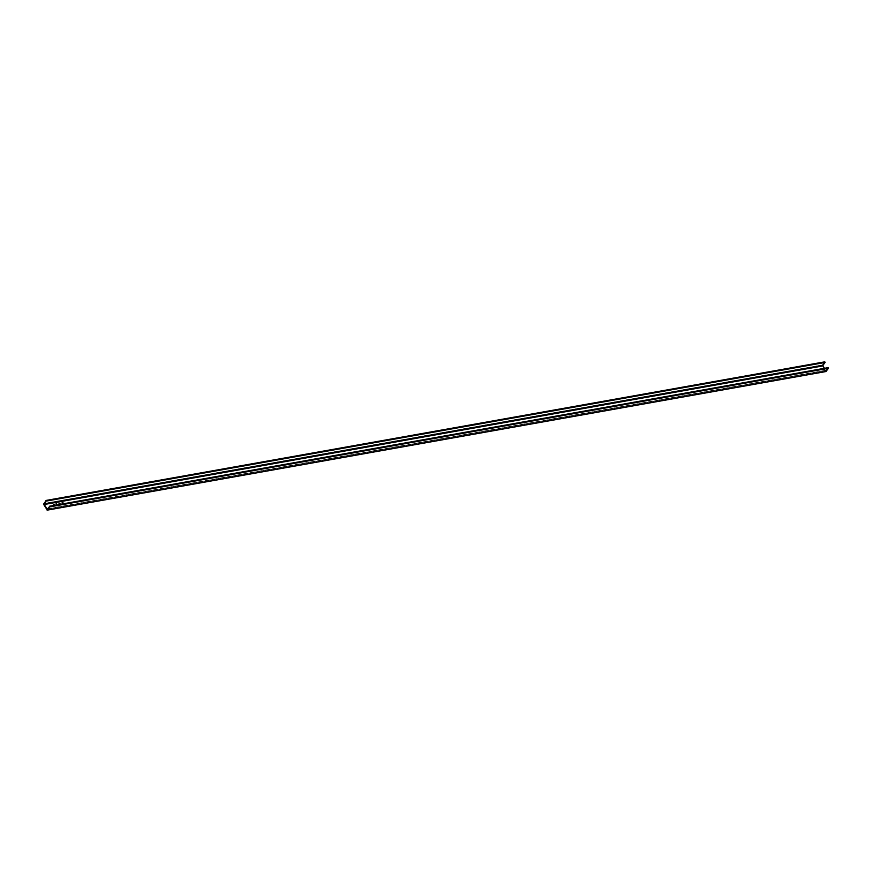<?xml version="1.0" encoding="UTF-8"?>
<svg xmlns="http://www.w3.org/2000/svg" width="872" height="872" viewBox="0 0 872 872"><rect width="100%" height="100%" fill="white"/><g stroke="black" fill="none" stroke-linecap="round" stroke-linejoin="round"><path stroke-width="0.65" stroke-dasharray="4.36 3.27" d="M53.715 504.027L54.369 504.561L53.628 504.049M55.71 503.667L56.048 504.267L55.71 503.667M58.588 503.155L58.936 503.754L58.588 503.155M59.242 503.046L59.492 503.645L59.154 503.057M59.209 502.991L59.71 503.613L59.525 502.991M59.59 502.926L59.645 503.536L59.296 502.97M61.618 502.981L62.217 503.329L62.076 502.468L62.664 503.308L62.021 502.545L61.062 503.166L62.163 503.395L61.476 503.09M63.144 502.348L63.602 503.166L63.057 502.37M43.611 504.332L822.372 365.728L825.577 371.352L46.816 509.957M62.642 502.436L63.111 503.253L62.566 502.457M60.015 502.904L60.342 503.493L59.612 502.981M56.102 503.602L56.844 504.125L56.015 503.624M56.081 503.547L56.571 504.18L56.647 503.504M54.358 503.918L54.467 504.539L55.099 504.43L54.271 503.929M53.072 504.147L53.17 504.768L53.802 504.659L52.974 504.158M824.738 361.869L822.372 365.03L43.6 503.635M828.051 367.69L826.013 370.415L47.252 509.019M47.415 508.801L825.566 370.306L824.432 368.311M822.372 365.728L822.372 365.03M63.013 502.632L63.525 503.177M62.512 502.719L63.035 503.264M54.326 503.853L54.544 504.528M53.683 503.972L53.901 504.637M53.029 504.092L53.17 504.768M825.882 370.502L47.11 509.106"/><path stroke-width="1.31" d="M43.611 504.332L47.262 510.066L49.628 506.719L47.11 509.106L44.287 504.496L46.085 500.495L43.611 504.332M47.262 510.066L826.035 371.461L828.4 368.289L49.628 506.894M49.628 506.719L828.171 367.712M824.432 368.311L823.048 365.891L44.287 504.496M44.276 503.798L823.037 365.194L825.076 362.469L46.314 501.073M46.314 500.899L825.076 362.294L46.085 500.495M823.037 365.194L823.048 365.891M46.042 500.463L824.847 361.891M46.805 508.91L47.415 508.801M47.121 510.153L825.893 371.548M46.009 500.452L824.77 361.847M49.323 506.272L828.095 367.668"/></g></svg>
